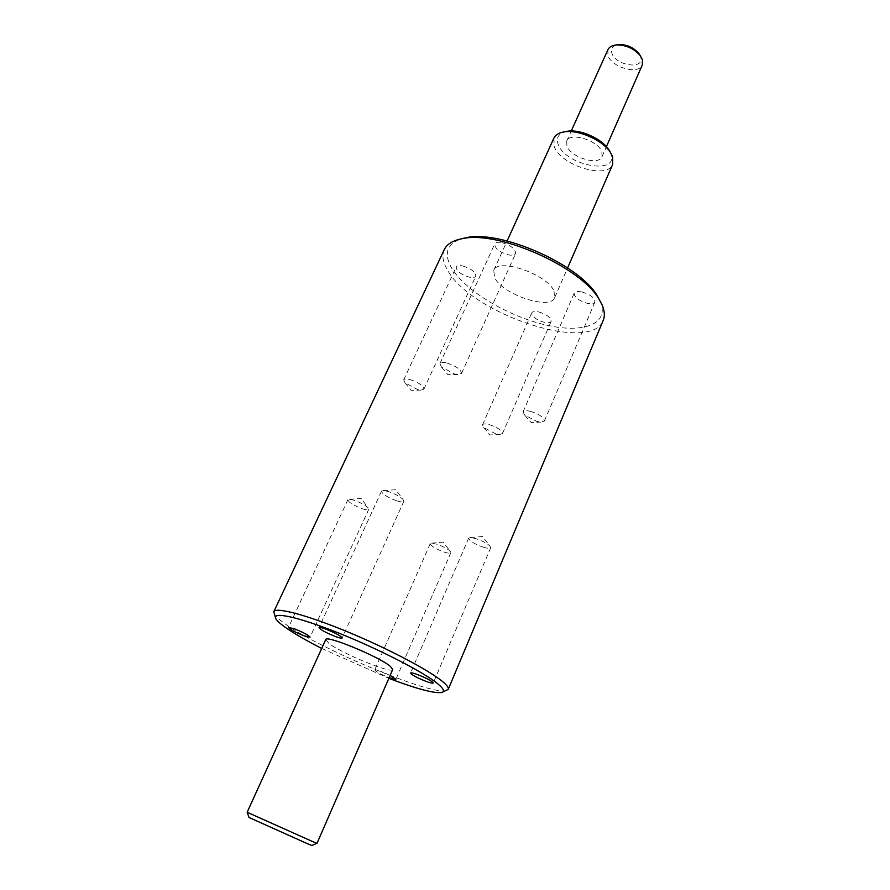 <?xml version="1.0" encoding="UTF-8"?>
<svg xmlns="http://www.w3.org/2000/svg" width="890" height="890" viewBox="0 0 890 890"><rect width="100%" height="100%" fill="white"/><g stroke="black" fill="none" stroke-linecap="round" stroke-linejoin="round"><path stroke-width="0.67" stroke-dasharray="4.45 3.34" d="M362.553 508.869C366.135 509.97 368.204 510.126 368.749 509.336L368.115 507.834C365.078 504.986 360.372 502.45 354.009 500.236L349.447 499.29L347.879 499.791C348.791 502.527 353.675 505.553 362.553 508.869M390.143 675.41L381.143 671.449L374.712 669.925C375.825 671.616 380.642 674.197 389.164 677.657M444.121 552.078C448.015 553.291 450.24 553.491 450.818 552.679L450.195 551.266C447.403 548.696 442.964 546.349 436.879 544.224L431.706 543.145L430.248 543.634C431.038 546.115 435.666 548.93 444.121 552.078M483.203 547.161C487.531 548.474 490.023 548.663 490.679 547.706L489.889 545.982C486.919 543.267 482.302 540.842 476.05 538.706L470.443 537.571L468.663 538.183C469.408 540.886 474.259 543.879 483.203 547.161M396.929 500.892C400.901 502.082 403.203 502.216 403.826 501.281L403.014 499.424C399.766 496.397 394.86 493.772 388.318 491.547L383.434 490.568L381.499 491.191C382.366 494.195 387.506 497.432 396.929 500.892M462.689 265.954C471.277 268.68 475.661 272.062 475.816 276.123C475.004 277.524 472.835 277.869 469.308 277.157C460.764 274.443 456.414 271.05 456.247 266.989C457.037 265.598 459.184 265.253 462.689 265.954M410.001 379.529C418.767 382.544 423.395 385.771 423.896 389.197L420.914 390.12L417.532 389.531L404.939 382.733L403.704 379.863C404.372 378.762 406.474 378.651 410.001 379.529M538.661 311.901C546.849 314.482 551.021 317.619 551.155 321.323C550.32 322.781 547.984 323.115 544.168 322.302C536.025 319.732 531.886 316.595 531.742 312.891C532.565 311.444 534.868 311.122 538.661 311.901M489.289 424.597C497.644 427.456 502.038 430.449 502.472 433.575L499.702 434.498L495.619 433.808L483.704 427.512L482.502 424.841C483.192 423.696 485.462 423.618 489.289 424.597M581.893 291.953C590.537 294.59 594.887 297.939 594.932 301.999C593.975 303.69 591.383 304.124 587.155 303.279C578.556 300.642 574.239 297.293 574.183 293.244C575.118 291.564 577.688 291.13 581.893 291.953M530.651 411.403C539.485 414.351 544.09 417.543 544.457 420.97L541.031 422.094L536.815 421.393L524.633 415.096L523.086 411.848C523.887 410.501 526.413 410.357 530.651 411.403M501.893 242.603C510.994 245.395 515.577 249.033 515.622 253.505C514.687 255.141 512.284 255.586 508.39 254.84C499.334 252.059 494.784 248.421 494.729 243.938C495.641 242.325 498.033 241.88 501.893 242.603M446.947 363.031C456.247 366.157 461.098 369.606 461.532 373.399L457.816 374.512L454.445 373.934L441.54 367.103L439.938 363.576C440.706 362.286 443.042 362.097 446.947 363.031M249.011 817.487L311.878 845.467M316.996 843.353L247.153 812.259M321.691 648.443L388.863 678.347M446.168 690.662C430.115 695.368 316.584 647.609 283.32 622.566C278.503 619.062 275.455 616.236 274.198 614.1M639.732 54.869L640.633 56.916C645.217 70.065 615.424 65.916 611.831 53.066C610.662 48.839 612.431 46.091 617.159 44.823M607.937 49.651L607.87 55.136C611.207 67.34 638.686 75.249 642.313 64.959M610.184 152.068L610.774 153.469C619.707 175.53 566.018 166.018 558.297 144.625C555.894 138.25 558.108 133.956 564.95 131.742M553.892 138.128L554.259 146.728C561.067 165.651 607.358 179.802 612.721 164.327M599.849 300.564L600.071 301.065C610.329 324.116 583.295 333.917 545.57 324.939C507.945 316.239 465.592 291.052 451.886 268.48C443.487 254.039 446.613 244.16 461.265 238.865M444.277 249.612C441.685 255.486 442.864 262.472 447.803 270.582C471.811 314.114 591.249 353.708 603.22 320.378M392.724 669.469C392.19 674.175 341.76 653.494 328.866 643.37L325.707 639.632M601.896 151.968L601.996 156.718C598.803 166.041 570.835 157.474 566.908 146.071L566.73 141.009C569.778 131.653 598.414 140.498 601.896 151.968M553.969 290.93L554.681 297.605C550.454 310.543 503.017 294.768 494.729 277.903L493.683 270.449C497.466 257.355 546.927 273.987 553.969 290.93M368.749 509.336L310.043 637.196M349.447 499.29L361.14 498.456L368.115 507.834M450.818 552.679L395.894 679.293M431.706 543.145L443.176 542.11L450.195 551.266M490.679 547.706L433.274 682.997M470.443 537.571L482.425 536.492L489.889 545.982M403.826 501.281L342.149 637.985M383.434 490.568L395.627 489.723L403.014 499.424M423.896 389.197L475.816 276.123M404.939 382.733L411.124 390.343L420.914 390.12M502.472 433.575L551.155 321.323M483.704 427.512L489.967 434.954L499.702 434.498M544.457 420.97L594.932 301.999M524.633 415.096L531.152 422.516L541.031 422.094M461.532 373.399L515.622 253.505M441.54 367.103L447.937 374.657L457.816 374.512M441.473 692.553L442.864 691.997M601.996 156.718L606.424 146.628M554.681 297.605L567.609 267.912M493.683 270.449L507.1 240.979M566.73 141.009L571.258 130.975M275.933 618.85L275.422 617.438M439.938 363.576L494.729 243.938M523.086 411.848L574.183 293.244M482.502 424.841L531.742 312.891M403.704 379.863L456.247 266.989M381.499 491.191L319.021 627.606M468.663 538.183L410.557 673.04M430.248 543.634L374.712 669.925M347.879 499.791L288.46 627.45"/><path stroke-width="1.33" d="M304.057 635.838L310.043 637.196C308.708 635.282 303.49 632.467 294.379 628.785L288.46 627.45C289.817 629.375 295.013 632.178 304.057 635.838M389.164 677.657L395.894 679.293L390.143 675.41M426.01 681.351C430.382 682.942 432.796 683.498 433.274 682.997C432.128 681.128 426.944 678.347 417.744 674.653C413.405 673.074 411.013 672.54 410.557 673.04C411.725 674.909 416.876 677.679 426.01 681.351M335.486 636.561C339.491 638.008 341.704 638.486 342.149 637.985C340.814 635.894 335.296 632.901 325.607 629.008C321.624 627.572 319.432 627.105 319.021 627.606C320.378 629.708 325.862 632.69 335.486 636.561M316.94 843.342L311.878 845.467L308.663 844.243L249.011 817.487L247.197 812.303M313.469 841.94L316.996 843.353L392.724 669.469L390.176 666.21C378.561 656.408 325.54 634.615 325.707 639.632L247.153 812.259L313.469 841.94M388.863 678.347C416.075 688.682 433.619 693.41 441.473 692.553C445.033 691.764 443.899 688.927 438.058 684.043C424.163 672.406 379.229 649.21 338.456 632.957C297.583 616.614 271.127 611.119 275.933 618.85C277.135 620.875 280.05 623.567 284.689 626.916C293.322 633.068 305.659 640.244 321.691 648.443M275.422 617.438L273.786 611.697C275.644 606.802 306.394 614.823 347.022 631.611C387.584 648.332 429.314 670.326 442.797 681.74C447.047 685.311 448.849 687.848 448.226 689.361L442.864 691.997M606.424 146.628L642.313 64.959L642.447 59.808L640.21 55.581C633.858 48.394 625.893 44.856 616.314 44.945C612.031 45.39 609.25 46.959 607.937 49.651L571.258 130.975M567.609 267.912L612.721 164.327L612.598 156.607L610.34 152.301C602.708 140.208 578.511 129.439 564.427 131.853C558.998 132.688 555.494 134.779 553.892 138.128L507.1 240.979M448.226 689.361L603.22 320.378C605.055 315.972 604.644 310.732 601.974 304.658L599.326 299.707C581.737 267.345 498.066 230.098 462.244 238.676C452.899 240.467 446.902 244.105 444.277 249.612L273.786 611.697M564.95 131.742L567.509 131.219C580.191 129.05 601.874 138.707 608.749 149.587L610.184 152.068M617.159 44.823L618.895 44.556C626.872 44.478 633.491 47.426 638.764 53.4L639.732 54.869M461.265 238.865L465.982 237.741C500.492 229.487 580.558 265.142 597.524 296.303L599.849 300.564M465.982 237.741L462.244 238.676M597.524 296.303L599.326 299.707M567.509 131.219L564.427 131.853M608.749 149.587L610.34 152.301M618.895 44.556L616.314 44.945M638.764 53.4L640.21 55.581"/></g></svg>
